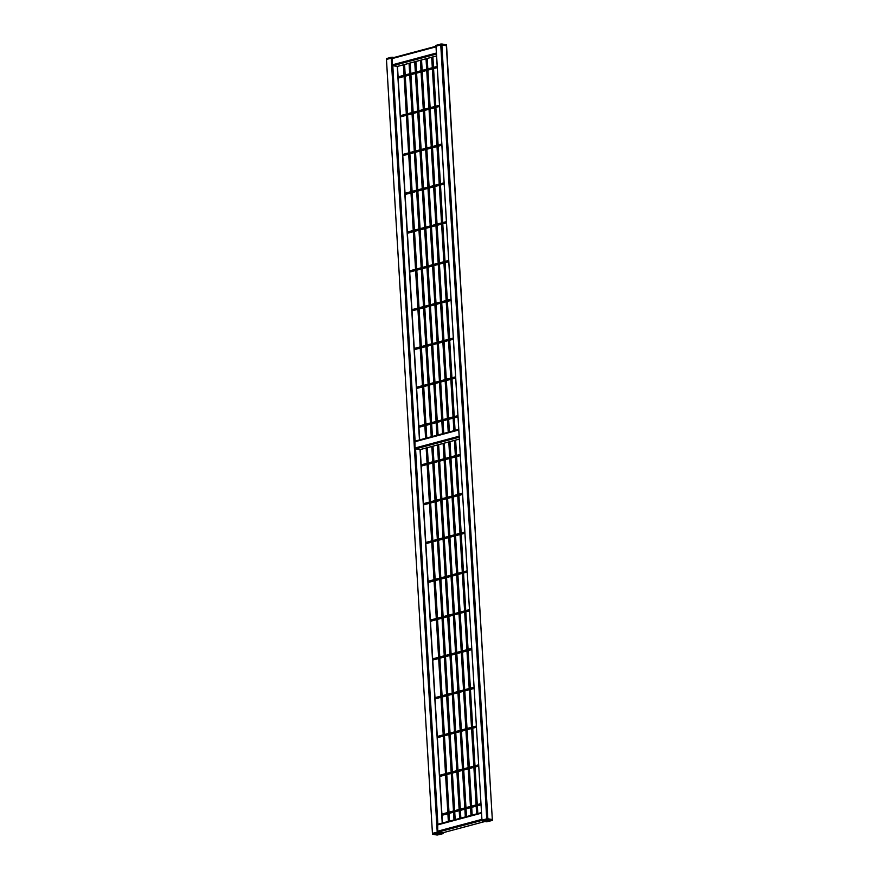 <?xml version="1.0" encoding="UTF-8"?>
<svg xmlns="http://www.w3.org/2000/svg" width="879" height="879" viewBox="0 0 879 879"><rect width="100%" height="100%" fill="white"/><g stroke="black" fill="none" stroke-linecap="round" stroke-linejoin="round"><path stroke-width="1.32" d="M394.056 57.487L391.177 57.267L386.408 58.607L432.446 833.457L437.215 832.105L443.093 832.677M432.49 834.226L438.379 832.82L443.071 833.644L437.182 835.05L432.49 834.226L386.463 59.387L392.254 57.97L386.694 59.245L386.65 58.475M436.05 46.246L481.967 820.206L487.856 818.788L492.317 819.514L492.592 820.393L486.702 821.799L482.011 820.975L486.779 819.635L492.361 820.283M436.204 46.235L440.742 44.785L446.334 45.675M436.413 53.531L436.006 46.631M435.907 46.323L392.188 57.981L392.21 64.87L392.803 65.738L397.572 66.375M436.434 53.894L435.984 46.268L392.188 57.981M459.179 436.687L458.772 429.787M458.662 429.479L414.954 441.137L414.965 448.026L415.569 448.894L420.338 449.521M459.201 437.05L458.75 429.424M481.945 819.843L481.538 812.943M481.428 812.625L437.72 824.293L437.731 831.182L438.335 832.039L442.796 832.765L442.84 833.534M446.29 44.906L441.818 43.95L435.929 45.356L481.967 820.206L481.516 812.581L437.72 824.293M436.072 834.391L440.181 833.786L436.072 834.391M481.978 820.371L438.335 832.039L442.796 832.765L484.856 821.502M438.379 832.82L438.335 832.039L437.215 832.105L437.259 832.885M432.732 834.094L432.688 833.314L437.215 832.105L391.177 57.267M485.582 821.14L489.702 820.546L485.582 821.14M492.328 819.744L446.554 45.543L441.862 44.73L487.856 818.788L492.317 819.514L446.279 44.664M487.9 819.569L487.856 818.788L486.724 818.854L486.779 819.635M482.252 820.843L482.197 820.063L486.724 818.854L440.742 44.785L436.215 46.005L436.171 45.225M440.698 44.016L440.742 44.785L441.862 44.73L441.818 43.95M436.445 54.058L392.803 65.738L415.108 441.093M459.212 437.215L415.569 448.894L437.874 824.249M436.555 55.937L397.264 66.452L419.459 439.929M420.195 449.598L459.321 439.126L420.03 449.608L442.225 823.085M435.698 46.928L391.836 58.662M436.061 53.136L392.21 64.87M458.453 430.084L414.602 441.818M458.827 436.292L414.965 448.026M481.22 813.229L437.357 824.974M481.593 819.437L437.731 831.182M392.342 57.937L392.298 57.201M404.582 64.53L405.197 74.968M405.274 76.187L407.504 113.776M407.57 114.984L409.812 152.572M409.878 153.792L412.108 191.369M412.185 192.589L414.416 230.177M414.492 231.386L416.723 268.974M416.8 270.194L419.03 307.771M419.096 308.99L421.338 346.579M421.404 347.787L423.634 385.376M423.711 386.595L425.941 424.172M426.018 425.392L426.765 437.973M427.337 447.686L428.249 462.969M428.326 464.189L430.556 501.777M430.622 502.986L432.864 540.574M432.929 541.794L435.16 579.371M435.237 580.59L437.467 618.179M437.544 619.387L439.775 656.976M439.852 658.195L442.082 695.772M442.148 696.992L444.389 734.58M444.455 735.789L446.686 773.377M446.763 774.597L448.993 812.174M449.07 813.394L449.532 821.129M403.395 64.848L404.021 75.286M404.087 76.506L406.329 114.083M406.395 115.303L408.625 152.891M408.702 154.1L410.932 191.688M411.009 192.908L413.24 230.485M413.317 231.704L415.547 269.293M415.613 270.501L417.855 308.089M417.921 309.309L420.151 346.886M420.228 348.106L422.458 385.683M422.535 386.903L424.766 424.491M424.843 425.7L425.59 438.291M426.161 448.004L427.073 463.288M427.139 464.508L429.381 502.085M429.446 503.304L431.677 540.893M431.754 542.101L433.984 579.69M434.061 580.909L436.292 618.486M436.369 619.706L438.599 657.294M438.665 658.503L440.906 696.091M440.972 697.311L443.203 734.888M443.28 736.108L445.51 773.696M445.587 774.904L447.818 812.493M447.894 813.712L448.345 821.447M410.24 63.013L410.856 73.451M410.932 74.671L413.163 112.259M413.229 113.468L415.47 151.056M415.536 152.276L417.767 189.853M417.844 191.073L420.074 228.661M420.151 229.869L422.381 267.458M422.458 268.677L424.689 306.255M424.755 307.474L426.996 345.062M427.062 346.271L429.293 383.859M429.37 385.079L431.6 422.656M431.677 423.876L432.424 436.467M432.995 446.169L433.907 461.464M433.984 462.673L436.215 500.261M436.281 501.48L438.522 539.058M438.588 540.277L440.818 577.866M440.895 579.074L443.126 616.662M443.203 617.882L445.433 655.459M445.51 656.679L447.741 694.267M447.807 695.476L450.048 733.064M450.114 734.284L452.344 771.861M452.421 773.08L454.652 810.658M454.729 811.877L455.19 819.613M409.054 63.332L409.68 73.77M409.746 74.99L411.987 112.567M412.053 113.787L414.284 151.375M414.361 152.583L416.591 190.172M416.668 191.391L418.898 228.969M418.975 230.188L421.206 267.776M421.272 268.985L423.513 306.573M423.579 307.793L425.81 345.37M425.886 346.59L428.117 384.178M428.194 385.387L430.424 422.975M430.501 424.194L431.248 436.775M431.82 446.488L432.732 461.772M432.798 462.991L435.039 500.58M435.105 501.788L437.335 539.376M437.412 540.596L439.643 578.173M439.72 579.393L441.95 616.981M442.027 618.19L444.258 655.778M444.324 656.998L446.565 694.575M446.631 695.794L448.861 733.383M448.938 734.591L451.169 772.18M451.246 773.399L453.476 810.976M453.553 812.196L454.003 819.931M415.899 61.508L416.514 71.946M416.591 73.155L418.822 110.743M418.887 111.963L421.129 149.54M421.195 150.759L423.425 188.348M423.502 189.556L425.733 227.145M425.81 228.364L428.04 265.941M428.117 267.161L430.347 304.749M430.413 305.958L432.655 343.546M432.721 344.766L434.951 382.343M435.028 383.563L437.259 421.14M437.335 422.359L438.083 434.951M438.654 444.653L439.566 459.948M439.643 461.167L441.873 498.745M441.939 499.964L444.181 537.541M444.247 538.761L446.477 576.349M446.554 577.558L448.784 615.146M448.861 616.366L451.092 653.943M451.169 655.163L453.399 692.751M453.465 693.96L455.707 731.548M455.772 732.767L458.003 770.345M458.08 771.564L460.31 809.152M460.387 810.361L460.849 818.096M414.723 61.816L415.338 72.254M415.415 73.473L417.646 111.062M417.712 112.27L419.953 149.859M420.019 151.078L422.25 188.655M422.327 189.875L424.557 227.463M424.634 228.672L426.864 266.26M426.941 267.48L429.172 305.057M429.238 306.277L431.479 343.865M431.545 345.073L433.776 382.662M433.852 383.881L436.083 421.459M436.16 422.678L436.907 435.259M437.478 444.972L438.39 460.255M438.467 461.475L440.698 499.063M440.764 500.272L443.005 537.86M443.071 539.08L445.301 576.657M445.378 577.877L447.609 615.465M447.686 616.673L449.916 654.262M449.993 655.481L452.224 693.059M452.289 694.278L454.531 731.866M454.597 733.075L456.827 770.663M456.904 771.883L459.135 809.46M459.212 810.68L459.673 818.415M421.557 59.992L422.173 70.43M422.25 71.649L424.48 109.227M424.546 110.446L426.787 148.024M426.853 149.243L429.095 186.831M429.161 188.04L431.391 225.628M431.468 226.848L433.699 264.425M433.776 265.645L436.006 303.233M436.072 304.442L438.313 342.03M438.379 343.249L440.61 380.827M440.687 382.046L442.917 419.635M442.994 420.843L443.741 433.435M444.313 443.148L445.224 458.431M445.301 459.651L447.532 497.228M447.598 498.448L449.839 536.036M449.905 537.245L452.136 574.833M452.213 576.053L454.443 613.63M454.52 614.85L456.75 652.438M456.827 653.646L459.058 691.235M459.124 692.454L461.365 730.031M461.431 731.251L463.662 768.839M463.738 770.048L465.969 807.636M466.046 808.856L466.507 816.591M420.382 60.299L420.997 70.738M421.074 71.957L423.304 109.545M423.37 110.754L425.612 148.342M425.678 149.562L427.908 187.139M427.985 188.359L430.216 225.947M430.292 227.156L432.523 264.744M432.6 265.963L434.83 303.541M434.896 304.76L437.138 342.349M437.204 343.557L439.434 381.145M439.511 382.365L441.741 419.942M441.818 421.162L442.566 433.754M443.137 443.455L444.049 458.75M444.126 459.959L446.356 497.547M446.422 498.767L448.664 536.344M448.729 537.563L450.96 575.152M451.037 576.36L453.267 613.949M453.344 615.168L455.575 652.745M455.652 653.965L457.882 691.553M457.948 692.762L460.189 730.35M460.255 731.57L462.486 769.147M462.563 770.367L464.793 807.955M464.87 809.163L465.332 816.899M427.216 58.475L427.831 68.914M427.908 70.133L430.139 107.71M430.216 108.93L432.446 146.518M432.512 147.727L434.753 185.315M434.819 186.535L437.05 224.112M437.127 225.332L439.357 262.92M439.434 264.129L441.665 301.717M441.741 302.936L443.972 340.514M444.038 341.733L446.279 379.321M446.345 380.53L448.576 418.118M448.653 419.338L449.4 431.919M449.971 441.632L450.883 456.915M450.96 458.135L453.19 495.712M453.267 496.932L455.498 534.52M455.564 535.729L457.805 573.317M457.871 574.536L460.102 612.114M460.178 613.333L462.409 650.921M462.486 652.13L464.716 689.718M464.793 690.938L467.024 728.515M467.09 729.735L469.331 767.323M469.397 768.532L471.627 806.12M471.704 807.34L472.166 815.075M426.04 58.794L426.656 69.232M426.733 70.441L428.963 108.029M429.029 109.249L431.27 146.826M431.336 148.046L433.567 185.634M433.644 186.842L435.874 224.431M435.951 225.65L438.181 263.228M438.258 264.447L440.489 302.035M440.555 303.244L442.796 340.832M442.862 342.052L445.093 379.629M445.17 380.849L447.4 418.437M447.477 419.646L448.224 432.237M448.795 441.939L449.707 457.234M449.784 458.453L452.015 496.031M452.081 497.25L454.322 534.828M454.388 536.047L456.619 573.635M456.695 574.844L458.926 612.432M459.003 613.652L461.233 651.229M461.31 652.449L463.541 690.037M463.607 691.246L465.848 728.834M465.914 730.053L468.144 767.631M468.221 768.85L470.452 806.439M470.529 807.647L470.99 815.382M432.875 56.959L433.49 67.397M433.567 68.617L435.797 106.194M435.874 107.414L438.105 145.002M438.171 146.211L440.412 183.799M440.478 185.019L442.708 222.596M442.785 223.815L445.016 261.404M445.093 262.612L447.323 300.2M447.4 301.42L449.63 338.997M449.696 340.217L451.938 377.805M452.004 379.014L454.234 416.602M454.311 417.822L455.058 430.402M455.641 440.115L456.542 455.399M456.619 456.619L458.849 494.207M458.926 495.415L461.156 533.004M461.222 534.223L463.464 571.8M463.53 573.02L465.76 610.608M465.837 611.817L468.067 649.405M468.144 650.625L470.375 688.202M470.452 689.422L472.682 727.01M472.748 728.219L474.99 765.807M475.056 767.026L477.286 804.604M477.363 805.823L477.824 813.558M431.699 57.278L432.314 67.716M432.391 68.936L434.622 106.513M434.687 107.732L436.929 145.31M436.995 146.529L439.225 184.118M439.302 185.326L441.533 222.914M441.61 224.134L443.84 261.711M443.917 262.931L446.147 300.519M446.213 301.728L448.455 339.316M448.521 340.536L450.751 378.113M450.828 379.332L453.059 416.921M453.135 418.129L453.883 430.721M454.454 440.434L455.366 455.718M455.443 456.937L457.673 494.514M457.739 495.734L459.981 533.322M460.047 534.531L462.277 572.119M462.354 573.339L464.584 610.916M464.661 612.136L466.892 649.724M466.969 650.932L469.199 688.521M469.265 689.74L471.507 727.318M471.573 728.537L473.803 766.125M473.88 767.334L476.11 804.922M476.187 806.142L476.649 813.877M480.978 803.615L441.906 814.075M481.055 804.834L441.983 815.294M439.489 105.216L400.417 115.665M439.555 106.425L400.483 116.885M478.67 764.818L439.599 775.278M478.747 766.038L439.676 776.487M476.374 726.021L437.292 736.47M476.44 727.23L437.368 737.69M474.067 687.213L434.995 697.673M474.133 688.433L435.061 698.893M471.759 648.416L432.688 658.876M471.836 649.636L432.754 660.085M469.452 609.619L430.38 620.069M469.529 610.828L430.457 621.288M467.145 570.812L428.073 581.272M467.221 572.031L428.15 582.491M464.848 532.015L425.766 542.475M464.914 533.234L425.843 543.683M462.541 493.218L423.469 503.667M462.607 494.437L423.535 504.887M460.233 454.41L421.162 464.87M460.31 455.63L421.228 466.09M457.926 415.613L418.854 426.073M458.003 416.833L418.931 427.282M455.619 376.816L416.547 387.265M455.696 378.036L416.624 388.485M453.322 338.019L414.24 348.469M453.388 339.228L414.317 349.688M451.015 299.212L411.943 309.672M451.081 300.431L412.009 310.88M448.708 260.415L409.636 270.864M448.784 261.634L409.702 272.083M446.4 221.618L407.329 232.067M446.477 222.826L407.406 233.287M444.093 182.81L405.021 193.27M444.17 184.03L405.098 194.49M441.796 144.013L402.714 154.473M441.862 145.233L402.791 155.682M437.182 66.408L398.11 76.869M437.259 67.628L398.176 78.088M397.484 66.43L419.679 439.874M420.25 449.587L442.434 823.03M436.566 55.97L397.429 66.441M458.75 429.413L414.954 441.137M484.944 821.513L442.95 832.754M443.071 833.644L443.027 832.863M482.011 820.975L481.967 820.206M492.592 820.393L492.537 819.613M446.51 44.774L446.554 45.543"/></g></svg>

